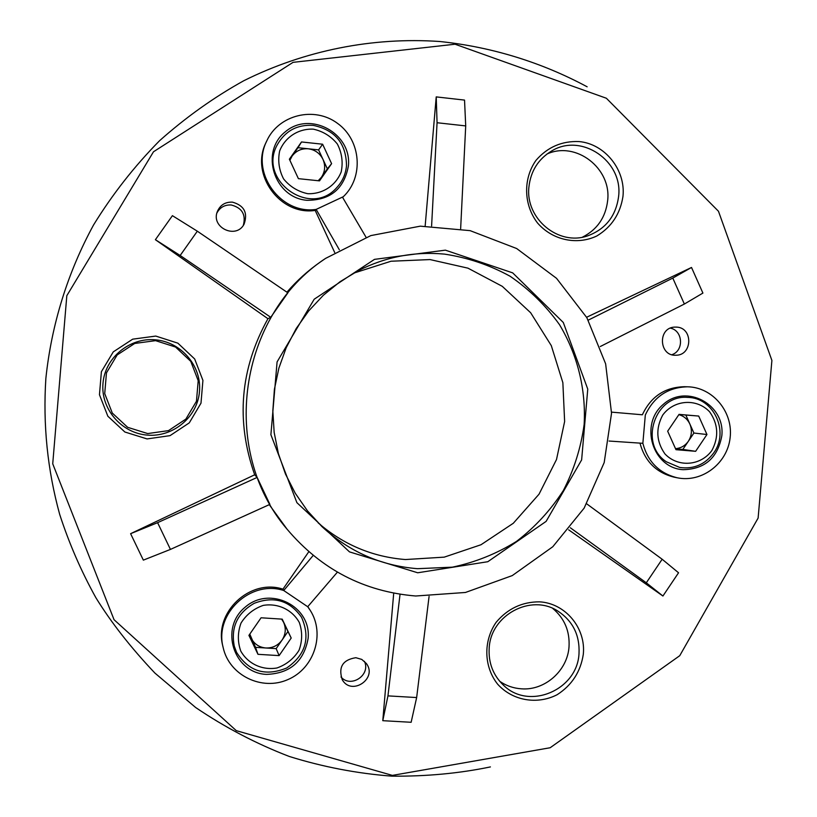 <?xml version="1.0" encoding="UTF-8"?>
<svg xmlns="http://www.w3.org/2000/svg" width="817" height="817" viewBox="0 0 817 817"><rect width="100%" height="100%" fill="white"/><g stroke="black" fill="none" stroke-linecap="round" stroke-linejoin="round"><path stroke-width="1.23" d="M355.855 657.705L361.788 659.421L366.363 663.516C377.873 678.57 351.402 696.319 342.221 679.652C338.187 667.111 342.732 659.799 355.855 657.705M340.995 676.966C350.789 688.527 371.051 674.944 364.423 661.321M676.823 327.117C693.245 327.944 692.459 355.375 676.027 355.221C659.053 356.529 657.399 327.913 674.423 327.106L676.823 327.117M671.87 354.701C684.176 350.81 683.022 330.497 670.348 328.138M232.467 202.146C244.16 205.475 248.031 212.808 244.089 224.144C236.307 239.524 210.796 227.698 217.291 211.664C220.141 205.036 225.196 201.86 232.467 202.146M243.323 225.359C246.121 214.626 242.098 207.845 231.262 204.985C224.746 204.659 219.947 207.344 216.883 213.043M415.72 596.001L465.455 592.468L512.269 575.587L552.792 546.736L584.155 508.113L604.202 462.534L611.535 413.269L605.632 363.82L586.882 317.731L556.53 278.321L516.671 248.531L470.132 230.649L420.285 226.166L370.836 235.592L325.575 258.397C238.339 315.464 219.211 450.116 287.094 529.222C321.163 569.429 364.045 591.692 415.72 596.001M325.575 258.397L320.713 261.757C308.193 270.447 296.928 280.578 286.91 292.18M267.945 318.712L155.393 239.698L172.418 215.668L197.326 231.201L287.88 292.833L270.744 317.302L267.945 318.712C240.127 368.804 235.704 420.826 254.69 474.789L257.141 477.424L269.896 504.375L170.436 549.412L157.599 522.676L257.141 477.424M269.263 504.661L287.094 529.222M392.364 775.394L550.168 747.739L679.744 655.694L758.115 518.08L771.902 360.43L718.47 211.256L606.367 98.244L455.049 44.22L293.048 62.347L153.473 151.788L66.82 295.693L52.727 463.79L114.043 619.694L236.287 730.653L392.364 775.394M155.761 336.073L177.871 343.16L194.681 358.98L202.922 380.385L200.992 403.169L189.278 422.869L170.059 435.635L147.08 438.923L124.868 432.009L107.854 416.231L99.46 394.703L101.39 371.715L113.267 351.882L132.691 339.167L155.761 336.073M539.332 601.833C565.272 603.058 586.106 628.089 583.297 654.356C580.611 671.748 571.9 685.197 557.153 694.705C537.198 705 512.525 700.71 497.665 684.217C483.807 666.815 483.164 641.09 496.154 622.288C507.623 608.685 522.012 601.863 539.332 601.833M579.1 141.566C605.009 143.884 625.802 170.007 622.973 196.366C620.287 213.799 611.586 226.993 596.849 235.96C576.914 245.498 552.282 240.147 537.443 222.888C523.605 204.771 522.982 178.811 535.962 160.387C547.421 147.152 561.8 140.881 579.1 141.566M308.816 551.7L282.958 589.149C250.022 578.252 213.656 612.362 222.786 645.93L223.184 647.667C229.24 675.373 261.879 691.274 287.982 679.54C314.32 668.388 325.391 633.726 310.154 610.238L307.713 606.735L283.734 590.517L282.958 589.149M254.69 474.789L130.608 533.685L143.353 560.135L170.436 549.412M266.71 141.055C250.41 173.041 280.874 214.83 316.169 209.397L343.293 196.713C364.004 177.248 361.155 140.32 337.574 123.398C314.382 105.944 278.454 114.748 266.71 141.055L266.036 142.526C249.828 174.307 280.119 215.831 315.188 210.429L334.684 252.484M425.167 225.992L436.217 96.896L437.064 122.734L431.601 225.962M460.645 228.709L465.71 125.91L464.536 100.093L436.217 96.896M586.606 317.262L691.519 267.465L672.789 278.086L588.24 320.141M600.27 346.531L684.36 304.036L702.906 293.078L691.519 267.465M642.356 414.781L611.545 412.136L642.356 414.781C650.924 396.551 664.936 387.197 684.391 386.717L687.597 386.798C668.03 387.289 653.937 396.694 645.318 415.036L642.856 443.314L609.053 441.037M639.966 443.12C644.93 461.38 656.306 472.716 674.066 477.148L677.211 477.782C701.834 482.99 727.416 463.515 730.132 437.708C733.309 411.962 712.771 387.238 687.597 386.798M568.663 529.835L662.924 596.022L678.549 572.768L662.158 559.247L586.698 503.823M393.712 593.142L382.785 720.686L411.145 722.279L416.65 697.555L429.078 596.4M310.154 610.238L307.795 606.633M662.924 596.022L646.298 582.807L570.337 527.772M646.298 582.807L662.158 559.247M684.36 304.036L672.789 278.086M465.71 125.91L437.064 122.734M197.326 231.201L180.169 255.486L270.744 317.302M155.393 239.698L180.169 255.486M130.608 533.685L157.599 522.676M382.785 720.686L387.952 695.88L416.65 697.555M387.952 695.88L400.044 594.245M445.377 250.155L512.678 272.868L563.301 322.49L587.76 389.117L581.633 459.91L546.113 521.389L487.8 561.718L417.712 572.778L349.492 551.884L296.898 502.659L270.897 434.715L277.086 361.9L314.218 299.196L374.472 259.367L445.377 250.155M353.618 273.164L391.016 261.236L430.028 259.571L467.967 268.16L502.271 286.328L530.662 312.758L551.301 345.622L562.862 382.693L564.629 421.511L556.51 459.511L539.026 494.193L513.301 523.268L480.999 544.745L444.234 557.143L405.446 559.543C372.511 556.928 343.406 544.694 318.14 522.849M444.458 254.107C414.321 251.319 385.604 256.834 358.306 270.652L340.015 281.732L323.358 295.254L308.663 310.96L296.193 328.557L286.205 347.715L278.893 368.089L274.41 389.27L272.817 410.869L274.165 432.469L278.413 453.66L285.48 474.034L295.233 493.213L307.458 510.829L321.929 526.577C349.145 551.73 380.988 565.762 417.477 568.683L452.291 567.172C475.188 562.351 496.583 553.773 516.456 541.436C535.012 527.19 550.638 510.216 563.342 490.537C574.045 469.704 580.979 447.665 584.145 424.442C586.075 389.372 577.527 354.67 559.471 324.615C545.827 305.599 529.365 289.473 510.084 276.228C489.557 264.984 467.681 257.61 444.458 254.107M147.734 433.572L127.666 427.322L112.297 413.065L104.719 393.61L106.465 372.848L117.188 354.935L134.734 343.446L155.567 340.648L175.553 347.041L190.759 361.339L198.204 380.681L196.458 401.27L185.878 419.09L168.496 430.62L147.734 433.572M155.455 339.821C129.658 337.319 104.944 357.744 102.983 383.387C100.634 409 121.58 433.255 147.417 435.114C173.224 437.35 197.52 416.915 199.481 391.537C201.819 366.179 181.282 341.935 155.455 339.821M547.043 153.984C576.046 140.79 611.657 168.404 607.654 200.584C605.632 217.434 597.237 229.618 582.47 237.155M528.926 186.889C525.106 218.639 558.685 246.356 587.719 235.827C605.734 229.077 616.028 215.923 618.612 196.366C623.146 161.051 581.387 132.487 551.608 151.002C538.301 159.06 530.744 171.019 528.926 186.889M552.721 608.41C564.496 618.326 569.929 631.153 569.02 646.88C567.447 670.706 544.878 690.702 521.471 688.823C513.515 688.302 506.264 685.79 499.708 681.296M489.199 647.881C488.28 662.801 493.08 675.281 503.609 685.34C529.171 710.596 577.415 690.008 579.008 653.569C579.886 635.085 572.768 620.879 557.684 610.953C531.009 593.53 490.854 614.976 489.199 647.881M642.856 443.314C647.799 461.809 659.248 473.298 677.211 477.782M683.053 469.693C652.528 467.988 639.221 424.36 663.271 404.395C686.423 383.408 725.282 404.405 721.83 435.737C717.765 457.888 704.836 469.203 683.053 469.693M342.599 197.367L366.067 237.287M339.331 249.757L316.169 209.397L315.188 210.429M306.937 200.298C274.155 197.734 259.632 151.931 285.358 131.762C310.123 110.489 351.943 133.375 348.399 165.912C344.141 188.88 330.323 200.339 306.937 200.298M223.184 647.667C213.993 613.884 250.594 579.549 283.734 590.517L313.207 555.417M337.411 572.135L307.713 606.735M266.618 674.393C233.785 673.228 219.232 628.416 244.967 607.337C269.753 585.207 311.645 606.153 308.101 638.567C303.863 661.525 290.025 673.463 266.618 674.393M249.451 634.605L251.125 638.118C254.23 644.051 259.142 647.34 265.862 647.983C272.612 648.167 278.015 645.522 282.059 640.058C285.725 634.339 286.226 628.406 283.581 622.288L281.62 619.112M249.788 634.125L255.537 647.35L276.166 648.627L287.962 631.5L282.079 619.143M236.552 652.303L234.305 646.267C230.67 627.395 237.308 613.077 254.21 603.314C273.909 595.777 289.698 600.444 301.555 617.305C310.593 637.985 305.64 654.877 286.696 667.989C265.351 676.711 248.634 671.482 236.552 652.303M282.212 619.143L261.072 617.785L248.919 635.381L257.968 654.315L279.108 655.612L291.199 638.046L282.212 619.143M240.76 651.057C247.99 663.864 262.298 670.522 276.983 667.979C286.379 664.64 293.722 658.747 299.022 650.301C302.423 640.988 302.525 631.694 299.298 622.452C292.149 609.676 277.923 602.936 263.207 605.397C253.76 608.696 246.366 614.578 241.025 623.054C237.584 632.429 237.492 641.764 240.76 651.057M287.962 631.5L291.199 638.046M276.166 648.627L279.108 655.612M255.537 647.35L257.968 654.315M675.598 448.839L682.828 449.442L688.374 441.241C691.805 435.757 692.305 430.018 689.865 424.043C687.567 419.203 683.9 416.067 678.856 414.648M675.516 448.666C680.888 448.216 685.177 445.745 688.374 441.241L693.909 433.041L685.831 415.036L678.998 414.444M713.854 452.73C705.214 464.454 693.858 469.377 679.775 467.477L666.396 461.799C638.465 443.856 654.999 394.202 687.771 397.419C713.578 397.573 729.458 431.437 713.854 452.73M667.663 431.192L675.976 449.687L695.635 451.311L706.96 434.511L698.698 416.057L679.05 414.372L667.663 431.192M711.873 450.524C718.97 437.085 718.235 424.197 709.667 411.86C696.748 398.073 674.045 399.584 662.699 415.097C655.54 428.619 656.286 441.558 664.956 453.935C677.987 467.692 700.649 465.996 711.873 450.524M685.831 415.036L698.698 416.057M693.909 433.041L706.96 434.511M682.828 449.442L695.635 451.311M318.201 180.731L321.459 177.228C325.115 171.611 325.626 165.657 322.981 159.376L318.599 149.889L308.315 148.796C301.555 148.306 296.152 150.737 292.077 156.088L289.892 160.316M318.947 180.802L327.351 168.843L322.981 159.376C319.907 153.279 315.015 149.746 308.315 148.796L298.001 147.693L289.575 159.642M313.258 125.379C335.144 130.005 346.224 143.486 346.5 165.81C345.693 174.246 342.425 181.527 336.706 187.665C310.337 218.272 257.13 179.934 277.423 144.548C285.378 130.791 297.327 124.409 313.258 125.379M319.508 180.863L331.6 163.655L322.633 144.221L301.514 141.954L289.371 159.192L298.399 178.657L319.508 180.863M313.268 129.147C298.419 128.514 285.143 137.093 279.669 150.89C277.668 160.643 278.975 169.987 283.591 178.923C289.974 186.705 298.031 191.627 307.784 193.7C322.623 194.232 335.787 185.633 341.2 171.897C343.191 162.215 341.904 152.912 337.339 144.006C331.018 136.225 323.001 131.271 313.268 129.147M327.351 168.843L331.6 163.655M298.001 147.693L301.514 141.954M318.599 149.889L322.633 144.221M343.293 196.713L342.609 197.377M490.404 766.918C459.287 773.393 426.443 776.467 391.894 776.15C357.049 773.495 322.827 766.928 289.218 756.44C256.293 743.776 225.104 727.467 195.651 707.512L154.893 673.065C130.904 647.728 111.224 622.595 95.855 597.676C81.138 571.134 69.077 543.356 59.672 514.353C47.468 469.908 42.862 424.595 45.864 378.414C51.502 324.502 67.74 272.337 93.598 224.889C112.47 194.232 134.478 166.157 159.621 140.667C185.959 117.229 214.013 97.254 243.772 80.74C304.874 50.297 372.818 36.918 439.648 41.493C491.63 46.875 541.64 62.337 587.157 86.806"/></g></svg>

